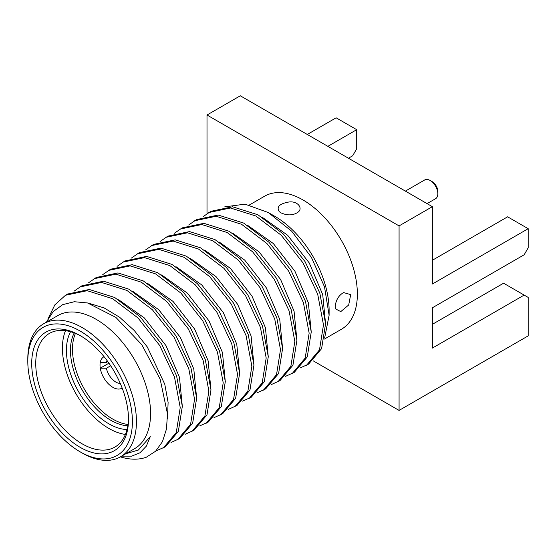 <?xml version="1.0" encoding="UTF-8"?>
<svg xmlns="http://www.w3.org/2000/svg" width="556" height="556" viewBox="0 0 556 556"><rect width="100%" height="100%" fill="white"/><g stroke="black" fill="none" stroke-linecap="round" stroke-linejoin="round"><path stroke-width="0.83" d="M313.16 360.809L399.076 410.411L399.076 225.903L207.006 115.009L207.006 213.622M207.006 115.009L240.296 95.792L432.366 206.679L432.366 284.026L528.2 228.697L507.621 216.819L432.366 260.264M307.28 134.462L336.13 117.809L356.709 129.687L327.859 146.346M399.076 410.411L528.2 335.866L528.2 297.425L503.583 283.212L432.366 324.329M249.47 204.935L264.635 196.185A76.818 44.355 60 0 1 341.453 240.533A76.818 44.355 60 0 1 341.453 329.242L324.454 339.056M524.162 295.09L432.366 348.091L432.366 307.788L524.162 254.787L528.2 247.802L528.2 228.697M399.076 225.903L432.366 206.679M348.438 158.224L352.671 155.777L356.709 148.793L356.709 129.687M224.666 206.895L244.981 204.135L268.298 212.545L274.796 216.291A76.818 44.355 60 0 1 329.117 310.38L329.117 315.259L324.704 337.68M342.698 293.095C338.222 296.091 335.713 300.685 335.171 306.884L335.358 308.788L340.772 311.617L348.702 304.98L350.683 294.624L343.705 292.595L342.698 293.095M280.849 212.802C287.139 215.631 292.685 215.547 297.495 212.552C303.784 208.778 297.745 200.243 288.161 202.141C279.265 203.885 276.311 207.068 279.3 211.683L280.849 212.802M268.298 212.545L291.671 231.213L311.374 257.31L324.509 286.854L329.117 315.259M299.934 368.044L308.601 364.104L321.597 348.64L325.573 323.668L319.804 293.068L305.022 261.57L283.345 234.048L257.935 214.783L232.526 206.776L210.849 211.329L203.016 216.722M325.58 323.912L322.716 294.624L309.261 262.96L287.64 235.251L261.911 217.055M311.256 332.182L308.392 302.895L294.937 271.231L273.316 243.521L247.587 225.319M306.509 365.313L319.498 349.849L323.481 324.878L317.712 294.27L302.93 262.779L281.253 235.264L255.843 215.992L230.434 207.986L208.757 212.538M285.61 376.315L294.277 372.374L307.266 356.91L311.249 331.939L305.48 301.338L290.698 269.841L269.021 242.319L243.611 223.053L218.202 215.047L196.525 219.599L188.692 224.992M296.932 340.453L294.068 311.165L280.606 279.501L258.992 251.792L233.263 233.589M292.185 373.583L305.174 358.12L309.157 333.148L303.388 302.54L288.606 271.05L266.929 243.535L241.519 224.263L216.11 216.256L194.433 220.808M271.286 384.585L279.953 380.645L292.942 365.181L296.925 340.209L291.156 309.609L276.374 278.111L254.697 250.589L229.287 231.324L203.878 223.317L182.201 227.87L174.369 233.263M282.608 348.723L279.744 319.436L266.282 287.772L244.668 260.062L218.932 241.86M277.861 381.854L290.851 366.39L294.833 341.419L289.064 310.811L274.282 279.32L252.605 251.805L227.195 232.533L201.786 224.527L180.109 229.079M405.387 191.104L424.728 179.935A10.842 6.262 60 0 1 430.149 180.478A10.842 6.262 60 0 1 437.815 193.752A10.842 6.262 60 0 1 435.57 198.714L427.071 203.621M256.962 392.856L265.629 388.915L278.619 373.451L282.601 348.48L276.832 317.879L262.05 286.375L240.373 258.86L214.963 239.594L189.554 231.588L167.877 236.14L160.045 241.533M268.284 356.994L265.42 327.706L251.958 296.042L230.344 268.333L204.608 250.13M263.537 390.124L276.527 374.661L280.509 349.682L274.74 319.081L259.958 287.584L238.281 260.076L212.872 240.804L187.462 232.797L165.785 237.349M430.149 180.478L432.165 181.638A7.992 4.615 60 0 1 437.815 191.424L437.815 193.752M242.638 401.126L251.305 397.186L264.295 381.722L268.277 356.75L262.508 326.15L247.726 294.652L226.049 267.137L200.64 247.865L175.23 239.858L153.553 244.411L145.721 249.804M253.96 365.264L251.097 335.977L237.634 304.313L216.02 276.603L190.284 258.401M249.213 398.395L262.203 382.931L266.185 357.96L260.41 327.352L245.634 295.861L223.957 268.346L198.548 249.074L173.138 241.068L151.461 245.62M228.314 409.397L236.981 405.456L249.971 389.992L253.953 365.021L248.184 334.42L233.402 302.916L211.725 275.401L186.316 256.135L160.906 248.129L139.229 252.681L131.397 258.074M239.636 373.535L236.773 344.247L223.31 312.583L201.696 284.874L175.96 266.671M234.889 406.665L247.879 391.202L251.861 366.23L246.086 335.622L231.31 304.132L209.633 276.617L184.224 257.345L158.814 249.338L137.137 253.89M213.984 417.667L222.657 413.727L235.647 398.263L239.629 373.291L233.861 342.684L219.078 311.186L197.394 283.671L171.985 264.406L146.582 256.399L124.905 260.952L117.073 266.345M225.312 381.805L222.449 352.518L208.986 320.854L187.372 293.144L161.636 274.942M220.565 414.936L233.555 399.472L237.537 374.494L231.762 343.893L216.986 312.396L195.309 284.887L169.9 265.615L144.49 257.609L122.813 262.161M199.66 425.938L208.333 421.997L221.323 406.533L225.305 381.562L219.537 350.961L204.754 319.457L183.077 291.942L157.668 272.676L132.258 264.67L110.581 269.222L102.749 274.615M210.988 390.076L208.125 360.788L194.663 329.124L173.048 301.415L147.312 283.212M206.241 423.206L219.231 407.743L223.213 382.764L217.438 352.163L202.662 320.666L180.985 293.151L155.576 273.886L130.167 265.879L108.489 270.431M185.336 434.208L194.009 430.268L206.999 414.804L210.981 389.832L205.206 359.232L190.43 327.727L168.746 300.212L143.337 280.947L117.935 272.94L96.257 277.493L88.425 282.886M196.664 398.346L193.801 369.059L180.339 337.395L158.717 309.685L132.988 291.483M191.91 431.477L204.907 416.013L208.882 391.035L203.114 360.434L188.331 328.937L166.661 301.421L141.252 282.156L115.843 274.15L94.159 278.702M171.012 442.479L179.685 438.538L192.675 423.074L196.657 398.103L190.882 367.502L176.106 336.005L154.429 308.483L129.02 289.217L103.604 281.211L81.934 285.763L74.094 291.156M182.34 406.617L179.477 377.329L166.015 345.665L144.393 317.956L118.664 299.753M177.586 439.747L190.583 424.277L194.558 399.305L188.79 368.704L174.007 337.207L152.33 309.692L126.921 290.427L101.512 282.42L79.835 286.972M155.882 450.958L165.361 446.809L178.351 431.345L182.326 406.367L176.558 375.766L161.775 344.268L140.098 316.753L114.689 297.488L89.28 289.481L67.603 294.034L65.511 295.243L54.822 304.91L47.837 319.193M167.509 418.522L168.107 402.391L164.771 384.217L147.312 346.986L134.323 330.57L119.582 317.226L104.083 307.906L88.863 303.291M163.262 448.018L176.259 432.547L180.234 407.576L174.466 376.975L159.683 345.478L138.006 317.962L112.597 298.697L87.188 290.691L65.511 295.243M120.381 456.872A90.593 52.306 60 0 0 146.235 457.261L155.583 451.25L162.449 441.666L166.487 428.982L167.474 413.817L160.149 379.164L141.759 344.657L115.836 317.351L87.556 302.964L74.344 301.727L62.689 304.646L53.202 311.582L46.398 322.174M138.361 450.04L150.294 436.62L138.361 450.04L125.858 453.71M121.653 456.135L131.619 456.149L140.001 452.765L146.346 446.148L150.294 436.62M27.8 361.226L27.8 358.898A76.818 44.355 60 0 1 43.709 323.731L57.831 315.579A76.818 44.355 60 0 1 134.656 359.927A76.818 44.355 60 0 1 134.656 448.636L120.534 456.789A76.818 44.355 60 0 1 82.121 452.98L80.099 451.82A73.969 42.708 60 0 1 27.8 361.226A73.969 42.708 60 0 1 80.106 331.029A73.969 42.708 60 0 1 132.404 421.622A73.969 42.708 60 0 1 80.099 451.82M43.709 323.731A76.818 44.355 60 0 1 120.534 368.079A76.818 44.355 60 0 1 120.534 456.789M31.706 363.485A68.444 39.518 60 0 1 80.106 335.539A68.444 39.518 60 0 1 128.499 419.363A68.444 39.518 60 0 1 80.106 447.302A68.444 39.518 60 0 1 31.706 363.485M128.485 418.182A65.587 37.871 60 0 1 114.911 447.059A65.587 37.871 60 0 1 64.371 429.489A65.587 37.871 60 0 1 35.744 363.485A65.587 37.871 60 0 1 49.324 333.461A65.587 37.871 60 0 1 81.12 336.144M125.42 434.445A65.587 37.871 60 0 1 62.425 348.077A65.587 37.871 60 0 1 65.504 330.667M127.032 429.545A59.916 34.597 60 0 1 66.435 350.391A59.916 34.597 60 0 1 70.556 331.724M127.817 425.764A57.066 32.95 60 0 1 70.466 350.391A57.066 32.95 60 0 1 74.226 332.926M128.012 424.457A57.066 32.95 60 0 1 72.482 349.231A57.066 32.95 60 0 1 75.449 333.412M122.16 388.053A18.119 10.46 60 0 1 109.31 384.71A18.119 10.46 60 0 1 100.275 368.183A18.119 10.46 60 0 1 100.024 365.125A18.119 10.46 60 0 1 100.275 362.359A18.119 10.46 60 0 1 104.048 356.688M120.256 383.411A13.837 7.992 60 0 1 106.404 368.232L100.275 368.183L108.934 363.186M100.275 362.359L106.404 362.408A13.837 7.992 60 0 1 107.12 360.656M106.404 362.408L107.808 361.602M106.404 368.232L110.679 365.765"/></g></svg>
